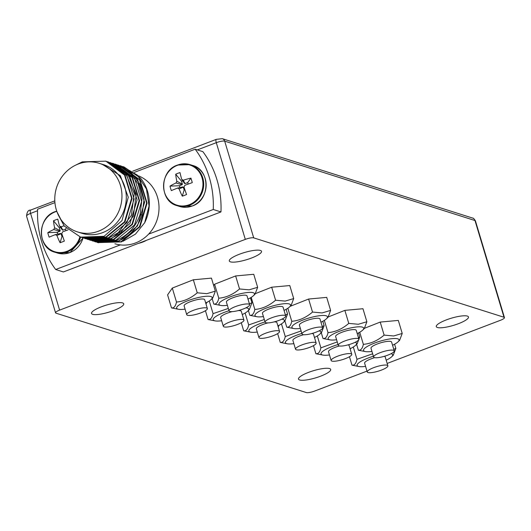 <?xml version="1.0" encoding="UTF-8"?>
<svg xmlns="http://www.w3.org/2000/svg" width="531" height="531" viewBox="0 0 531 531"><rect width="100%" height="100%" fill="white"/><g stroke="black" fill="none" stroke-linecap="round" stroke-linejoin="round"><path stroke-width="0.8" d="M387.159 363.436L500.414 320.299A6.724 1.493 163.3 0 0 504.45 317.598A6.724 1.493 163.3 0 0 503.999 317.253L253.705 237.868A6.724 1.493 163.3 0 0 245.309 239.388L59.598 310.124A6.724 1.493 163.3 0 0 55.563 312.819A6.724 1.493 163.3 0 0 56.014 313.171L306.307 392.555A6.724 1.493 163.3 0 0 314.704 391.035L366.994 371.116M247.984 299.119A18.539 4.122 163.3 0 0 253.493 295.667L255.066 294.141L257.648 287.304L253.745 274.281L235.638 275.941L214.597 284.244L213.681 285.572M284.032 310.389A18.539 4.122 163.3 0 0 289.541 306.931L291.114 305.411L293.696 298.575L289.787 285.552L271.686 287.205L255.564 293.57M320.963 322.224A18.539 4.122 163.3 0 0 326.465 318.766L328.039 317.246L330.621 310.409L326.718 297.387L308.611 299.039L290.178 306.321M357.21 333.561A18.539 4.122 163.3 0 0 362.719 330.103L364.293 328.583L366.875 321.746L362.965 308.723L344.865 310.376L328.37 316.888M392.562 345.256A18.539 4.122 163.3 0 0 398.071 341.805L399.644 340.278L402.226 333.448L398.316 320.419L380.216 322.078L364.611 328.238M205.689 302.962A18.539 4.122 163.3 0 0 211.192 299.504L212.765 297.984L215.354 291.147L211.444 278.125L193.337 279.784L172.303 288.081L167.59 294.891L171.5 307.92L178.575 309.294A18.539 4.122 163.3 0 0 183.328 309.347A18.539 4.122 163.3 0 0 185.073 309.148M350.606 348.509L350.188 349.106M207.11 302.245L205.968 303.898M279.313 325.145L278.171 326.797M320.618 376.18A16.813 3.744 163.3 0 0 330.707 369.443A16.813 3.744 163.3 0 0 308.584 372.364A16.813 3.744 163.3 0 0 298.502 379.107A16.813 3.744 163.3 0 0 320.618 376.18M113.647 310.535A16.813 3.744 163.3 0 0 123.736 303.798A16.813 3.744 163.3 0 0 101.613 306.719A16.813 3.744 163.3 0 0 91.524 313.463A16.813 3.744 163.3 0 0 113.647 310.535M251.428 258.053A16.813 3.744 163.3 0 0 261.517 251.316A16.813 3.744 163.3 0 0 239.395 254.236A16.813 3.744 163.3 0 0 229.306 260.98A16.813 3.744 163.3 0 0 251.428 258.053M458.406 323.698A16.813 3.744 163.3 0 0 468.488 316.961A16.813 3.744 163.3 0 0 446.372 319.881A16.813 3.744 163.3 0 0 436.283 326.625A16.813 3.744 163.3 0 0 458.406 323.698M146.622 240.251A32.278 29.922 107.6 0 1 142.66 242.096A32.278 29.922 107.6 0 1 138.511 243.344M114.888 243.756A35.982 33.347 -72.4 0 0 120.318 244.891A35.982 33.347 -72.4 0 0 135.511 242.959A35.982 33.347 -72.4 0 0 148.627 234.111A35.982 33.347 -72.4 0 0 138.392 175.807M78.289 164.006A35.982 33.347 -72.4 0 0 54.773 198.72A35.982 33.347 -72.4 0 0 77.493 231.901A35.982 33.347 -72.4 0 0 98.447 231.204A35.982 33.347 -72.4 0 0 121.964 196.483A35.982 33.347 -72.4 0 0 99.244 163.309A35.982 33.347 -72.4 0 0 78.289 164.006M77.493 231.901L81.82 233.275A35.982 33.347 -72.4 0 0 102.782 232.578A35.982 33.347 -72.4 0 0 126.292 197.857A35.982 33.347 -72.4 0 0 103.578 164.683L99.244 163.309M58.569 215.486L64.224 226.014L57.029 211.935M75.263 165.327L82.272 161.862L105.835 161.165L124.519 175.071L131.602 198.222L124.473 221.845L105.948 236.992L82.889 237.842L81.874 237.503M107.328 161.656L108.337 161.962L127.022 175.861L134.104 199.012L126.975 222.635L108.45 237.782L85.398 238.638L84.383 238.3M109.837 162.453L127.905 174.493L136.241 194.213L133.407 215.998L120.318 233.288L110.952 238.578L87.9 239.428L86.885 239.089M64.224 226.014L80.599 237.125L104.069 236.302L122.011 220.624L128.263 197.213L120.325 175.661L102.158 164.232M85.624 238.711L108.928 237.934L118.294 232.644L131.383 215.354L134.224 193.576L125.88 173.849L108.337 161.955M56.737 211.112L55.27 211.61C37.024 217.332 36.958 247.891 54.899 252.218L57.341 252.995L69.979 252.577L83.141 237.921L106.426 237.145L124.951 221.998L132.08 198.375L125.004 175.223L106.087 161.245M81.289 237.33L91.644 238.777M101.315 237.251L104.069 236.302M93.137 241.094L116.442 240.317C127.958 235.518 135.843 226.89 140.091 214.424L142.003 198.84L138.173 183.872L129.159 171.798L116.083 164.418M90.635 240.297L113.939 239.521L132.458 224.374L139.587 200.751L132.511 177.606L113.594 163.628M88.126 239.501L111.43 238.731L129.956 223.584L137.084 199.961L130.009 176.81L110.84 162.751M112.34 163.243L113.342 163.548L132.027 177.454L139.109 200.599L131.98 224.221L113.455 239.368L90.403 240.224L89.387 239.886M114.842 164.039L115.844 164.338L134.535 178.243L141.611 201.395L134.482 225.018L115.957 240.165L92.905 241.021L91.89 240.676M117.291 164.816L131.184 172.442L140.191 184.509L144.027 199.483L142.116 215.068C137.861 227.527 129.982 236.162 118.459 240.961L95.407 241.811L94.392 241.472M97.943 242.614L121.446 241.904L139.972 226.757L147.094 203.134L140.018 179.982L121.101 166.011M119.847 165.626L120.849 165.931L139.54 179.83L146.616 202.981L139.487 226.604L120.962 241.751L97.91 242.601L96.954 242.282M95.64 241.884L118.944 241.114L137.469 225.967L144.591 202.344L137.516 179.193L118.566 165.201M123.989 166.926L140.469 178.084A40.017 37.09 -72.4 0 1 144.671 222.748L149.058 205.982L146.463 189.043L137.337 175.091L122.349 166.422M144.671 222.748L135.458 234.131L122.966 241.273M220.962 211.935A94.153 87.27 -72.4 0 0 202.875 151.647L195.169 149.204A94.153 87.27 107.6 0 1 213.256 209.493L220.962 211.935L63.388 271.952L55.689 269.509A94.153 87.27 107.6 0 1 37.601 209.221L54.932 202.623M213.256 209.493L148.627 234.111M120.318 244.891L55.689 269.509M134.429 172.343L195.169 149.204M337.251 341.911L320.89 347.845C319.974 352.086 318.315 354.044 315.899 353.712L322.974 355.093A18.539 4.122 163.3 0 0 327.727 355.146A18.539 4.122 163.3 0 0 329.472 354.947M338.048 344.559A18.539 4.122 163.3 0 0 322.974 355.093M339.409 345.98A10.759 2.396 163.3 0 0 334.968 347.413A10.759 2.396 163.3 0 0 328.51 351.728L331.145 360.522A10.759 2.396 -16.7 0 1 337.603 356.208A10.759 2.396 -16.7 0 1 351.761 354.336A10.759 2.396 -16.7 0 1 345.303 358.651A10.759 2.396 -16.7 0 1 331.145 360.522M351.761 354.336L349.119 345.542A10.759 2.396 163.3 0 0 347.984 344.885M350.088 348.761A18.539 4.122 163.3 0 0 355.597 345.303A18.539 4.122 163.3 0 0 355.139 342.289M355.597 345.303L357.171 343.783L359.752 336.946L358.418 337.57M358.538 332.897L359.752 336.946M317.319 335.944L320.89 347.845M313.476 345.641L315.899 353.712M301.11 330.952L285.266 336.548C284.357 340.789 282.691 342.747 280.282 342.415L287.357 343.796A18.539 4.122 163.3 0 0 292.11 343.849A18.539 4.122 163.3 0 0 293.855 343.65M301.854 333.435A18.539 4.122 163.3 0 0 287.357 343.796M303.679 334.709A10.759 2.396 163.3 0 0 299.345 336.116A10.759 2.396 163.3 0 0 292.893 340.431L295.528 349.225A10.759 2.396 -16.7 0 1 301.986 344.911A10.759 2.396 -16.7 0 1 316.144 343.039A10.759 2.396 -16.7 0 1 309.686 347.354A10.759 2.396 -16.7 0 1 295.528 349.225M316.144 343.039L313.502 334.245A10.759 2.396 163.3 0 0 311.843 333.521M314.471 337.464A18.539 4.122 163.3 0 0 319.974 334.006A18.539 4.122 163.3 0 0 319.031 330.886M319.974 334.006L321.547 332.486L324.129 325.649L322.244 326.505M322.815 321.268L324.129 325.649M281.47 323.883L285.266 336.548M277.633 333.607L280.282 342.415M264.299 319.503L248.687 324.945C247.778 329.187 246.112 331.145 243.696 330.813L250.771 332.194A18.539 4.122 163.3 0 0 255.524 332.247A18.539 4.122 163.3 0 0 257.276 332.048M265.022 321.912A18.539 4.122 163.3 0 0 250.771 332.194M267.889 322.901A10.759 2.396 163.3 0 0 262.765 324.514A10.759 2.396 163.3 0 0 256.307 328.828L258.949 337.623A10.759 2.396 -16.7 0 1 265.4 333.309A10.759 2.396 -16.7 0 1 279.558 331.437A10.759 2.396 -16.7 0 1 273.107 335.751A10.759 2.396 -16.7 0 1 258.949 337.623M279.558 331.437L276.923 322.642A10.759 2.396 163.3 0 0 274.122 321.892M277.886 325.861A18.539 4.122 163.3 0 0 283.395 322.403A18.539 4.122 163.3 0 0 281.822 319.184M283.395 322.403L284.968 320.883L287.55 314.047L285.419 315.002M286.129 309.308L287.55 314.047M245.116 313.044L248.687 324.945M241.273 322.742L243.696 330.813M228.31 308.438L213.07 313.648C212.154 317.89 210.495 319.848 208.079 319.523L215.155 320.897A18.539 4.122 163.3 0 0 219.907 320.95A18.539 4.122 163.3 0 0 221.653 320.751M229 310.735A18.539 4.122 163.3 0 0 215.155 320.897M232.213 311.617A10.759 2.396 163.3 0 0 227.149 313.217A10.759 2.396 163.3 0 0 220.69 317.531L223.325 326.326A10.759 2.396 -16.7 0 1 229.784 322.012A10.759 2.396 -16.7 0 1 243.941 320.14A10.759 2.396 -16.7 0 1 237.483 324.454A10.759 2.396 -16.7 0 1 223.325 326.326M243.941 320.14L241.306 311.345A10.759 2.396 163.3 0 0 238.14 310.608M242.269 314.564A18.539 4.122 163.3 0 0 247.778 311.106A18.539 4.122 163.3 0 0 245.899 307.861M247.778 311.106L249.351 309.586L251.933 302.75L249.411 303.858M250.453 297.825L251.933 302.75M209.274 300.984L213.07 313.648M205.437 310.708L208.079 319.523M372.662 353.812L356.985 359.295C356.075 363.536 354.409 365.494 352 365.162L359.075 366.543A18.539 4.122 163.3 0 0 363.828 366.596A18.539 4.122 163.3 0 0 365.574 366.397M373.386 356.235A18.539 4.122 163.3 0 0 359.075 366.543M374.674 357.662A10.759 2.396 163.3 0 0 371.063 358.863A10.759 2.396 163.3 0 0 364.611 363.177L367.246 371.972A10.759 2.396 -16.7 0 1 373.705 367.658A10.759 2.396 -16.7 0 1 387.862 365.786A10.759 2.396 -16.7 0 1 381.404 370.1A10.759 2.396 -16.7 0 1 367.246 371.972M387.862 365.786L385.221 356.991A10.759 2.396 163.3 0 0 384.172 356.354M386.19 360.21A18.539 4.122 163.3 0 0 391.692 356.752A18.539 4.122 163.3 0 0 391.075 353.699M391.692 356.752L393.265 355.232L395.847 348.396L393.783 349.325M394.593 344.214L395.847 348.396M353.307 347.015L356.985 359.295M349.464 356.726L352 365.162M215.354 291.147L206.811 293.67L197.247 292.807C190.828 298.316 183.905 301.396 176.491 302.046C175.575 306.287 173.909 308.245 171.5 307.92M211.192 299.504A18.539 4.122 163.3 0 0 205.504 296.331A18.539 4.122 163.3 0 0 183.149 302.71A18.539 4.122 163.3 0 0 178.575 309.294M207.362 308.538L204.72 299.743A10.759 2.396 163.3 0 0 190.563 301.615A10.759 2.396 163.3 0 0 184.111 305.929L186.746 314.724A10.759 2.396 -16.7 0 1 193.204 310.409A10.759 2.396 -16.7 0 1 207.362 308.538A10.759 2.396 -16.7 0 1 200.904 312.852A10.759 2.396 -16.7 0 1 186.746 314.724M193.337 279.784L197.247 292.807M172.303 288.081L176.491 302.046M402.226 333.448L393.683 335.97L384.125 335.101C377.7 340.61 370.784 343.69 363.363 344.34C362.447 348.582 360.788 350.54 358.372 350.214L365.447 351.588A18.539 4.122 163.3 0 0 370.2 351.641A18.539 4.122 163.3 0 0 371.952 351.442M398.071 341.805A18.539 4.122 163.3 0 0 392.382 338.625A18.539 4.122 163.3 0 0 370.027 345.004A18.539 4.122 163.3 0 0 365.447 351.588M394.234 350.832L391.599 342.044A10.759 2.396 163.3 0 0 377.441 343.915A10.759 2.396 163.3 0 0 370.983 348.223L373.625 357.018A10.759 2.396 -16.7 0 1 380.077 352.703A10.759 2.396 -16.7 0 1 394.234 350.832A10.759 2.396 -16.7 0 1 387.783 355.146A10.759 2.396 -16.7 0 1 373.625 357.018M380.216 322.078L384.125 335.101M359.733 332.233L363.363 344.34M356.606 344.327L358.372 350.214M366.875 321.746L358.332 324.268L348.774 323.399C342.349 328.915 335.433 331.994 328.012 332.638C327.103 336.88 325.437 338.838 323.021 338.512L330.096 339.886A18.539 4.122 163.3 0 0 334.849 339.946A18.539 4.122 163.3 0 0 336.601 339.747M362.719 330.103A18.539 4.122 163.3 0 0 357.031 326.923A18.539 4.122 163.3 0 0 334.676 333.309A18.539 4.122 163.3 0 0 330.096 339.886M358.883 339.136L356.248 330.342A10.759 2.396 163.3 0 0 342.09 332.214A10.759 2.396 163.3 0 0 335.632 336.528L338.274 345.316A10.759 2.396 -16.7 0 1 344.725 341.008A10.759 2.396 -16.7 0 1 358.883 339.136A10.759 2.396 -16.7 0 1 352.431 343.451A10.759 2.396 -16.7 0 1 338.274 345.316M344.865 310.376L348.774 323.399M324.335 320.379L328.012 332.638M321.288 332.738L323.021 338.512M330.621 310.409L322.078 312.932L312.52 312.062C306.095 317.578 299.179 320.658 291.758 321.301C290.849 325.543 289.183 327.501 286.773 327.176L293.849 328.556A18.539 4.122 163.3 0 0 298.601 328.609A18.539 4.122 163.3 0 0 300.347 328.41M326.465 318.766A18.539 4.122 163.3 0 0 320.777 315.587A18.539 4.122 163.3 0 0 298.422 321.972A18.539 4.122 163.3 0 0 293.849 328.556M322.636 327.8L319.994 319.005A10.759 2.396 163.3 0 0 305.836 320.877A10.759 2.396 163.3 0 0 299.384 325.191L302.02 333.986A10.759 2.396 -16.7 0 1 308.478 329.671A10.759 2.396 -16.7 0 1 322.636 327.8A10.759 2.396 -16.7 0 1 316.177 332.114A10.759 2.396 -16.7 0 1 302.02 333.986M308.611 299.039L312.52 312.062M287.848 308.259L291.758 321.301M284.901 320.95L286.773 327.176M293.696 298.575L285.154 301.097L275.596 300.227C269.171 305.743 262.254 308.823 254.834 309.467C253.924 313.708 252.258 315.666 249.842 315.341L256.918 316.715A18.539 4.122 163.3 0 0 261.67 316.775A18.539 4.122 163.3 0 0 263.422 316.576M289.541 306.931A18.539 4.122 163.3 0 0 283.853 303.752A18.539 4.122 163.3 0 0 261.498 310.137A18.539 4.122 163.3 0 0 256.918 316.715M285.705 315.965L283.069 307.17A10.759 2.396 163.3 0 0 268.912 309.042A10.759 2.396 163.3 0 0 262.453 313.356L265.095 322.144A10.759 2.396 -16.7 0 1 271.547 317.837A10.759 2.396 -16.7 0 1 285.705 315.965A10.759 2.396 -16.7 0 1 279.253 320.279A10.759 2.396 -16.7 0 1 265.095 322.144M271.686 287.205L275.596 300.227M251.209 297.373L254.834 309.467M248.395 310.509L249.842 315.341M257.648 287.304L249.105 289.833L239.547 288.964C233.122 294.473 226.206 297.552 218.785 298.203C217.876 302.444 216.21 304.402 213.801 304.077L220.876 305.451A18.539 4.122 163.3 0 0 225.622 305.504A18.539 4.122 163.3 0 0 227.374 305.305M253.493 295.667A18.539 4.122 163.3 0 0 247.804 292.488A18.539 4.122 163.3 0 0 225.449 298.867A18.539 4.122 163.3 0 0 220.876 305.451M249.656 304.694L247.021 295.906A10.759 2.396 163.3 0 0 232.863 297.778A10.759 2.396 163.3 0 0 226.405 302.086L229.047 310.881A10.759 2.396 -16.7 0 1 235.505 306.566A10.759 2.396 -16.7 0 1 249.656 304.694A10.759 2.396 -16.7 0 1 243.205 309.009A10.759 2.396 -16.7 0 1 229.047 310.881M235.638 275.941L239.547 288.964M214.597 284.244L218.785 298.203M212.148 298.581L213.801 304.077M66.176 228.197L65.505 229.12L62.804 230.149L62.26 229.87L62.804 230.149L61.092 226.75A30.785 11.317 -13.6 0 1 64.085 225.848M60.461 227.407L59.333 227.832L60.182 230.666L59.897 231.257L57.202 232.286L57.733 234.071M55.642 234.563L60.554 233.434L61.098 233.713L61.948 236.541L62.678 236.262M60.554 233.434L61.098 233.713L56.923 235.445L55.33 234.636A30.785 2.204 160.5 0 0 49.144 237.158A28.953 24.645 -128.4 0 1 47.797 232.664L57.202 232.286M65.505 229.12L65.963 230.64M47.797 232.664A30.785 11.317 -13.6 0 1 53.797 229.531L54.627 227.792A30.785 13.746 -113.2 0 1 53.505 220.77A28.953 22.946 3.5 0 1 55.602 219.88A28.953 22.946 3.5 0 1 57.786 219.137A30.785 4.633 71.3 0 0 59.499 225.94L62.326 230.003M59.499 225.94L61.092 226.75M67.961 229.923A30.785 2.204 160.5 0 0 62.625 231.855L61.795 233.587A30.785 4.633 71.3 0 0 64.37 241.074A28.953 13.487 149.5 0 1 62.22 241.95A28.953 13.487 149.5 0 1 60.083 242.707L61.948 236.541M53.505 220.77L59.333 227.832M54.627 227.792L60.182 230.666M53.797 229.531L59.897 231.257M60.607 233.421L55.33 234.636M60.083 242.707A30.785 13.746 -113.2 0 1 56.923 235.445M56.817 211.345A21.094 19.554 -72.4 0 0 55.144 211.896A21.094 19.554 -72.4 0 0 42.261 238.751A21.094 19.554 -72.4 0 0 66.966 251.296A21.094 19.554 -72.4 0 0 79.876 236.886M187.715 182.571L185.014 183.6L184.469 183.321L185.014 183.6L183.301 180.201A30.785 11.317 -13.6 0 1 190.934 178.144L187.715 182.571L188.166 184.091M182.671 180.852L181.542 181.283L182.392 184.118L182.106 184.708L179.405 185.737L179.943 187.523M177.852 188.014L182.764 186.885L183.308 187.164L184.157 189.992L184.888 189.713M182.764 186.885L183.308 187.164L179.133 188.897L177.533 188.087A30.785 2.204 160.5 0 0 171.354 190.602A28.953 24.645 -128.4 0 1 170.006 186.115L179.405 185.737M170.006 186.115A30.785 11.317 -13.6 0 1 176.007 182.983L176.836 181.244A30.785 13.746 -113.2 0 1 175.715 174.221A28.953 22.946 3.5 0 1 177.812 173.332A28.953 22.946 3.5 0 1 179.996 172.588A30.785 4.633 71.3 0 0 181.708 179.392L184.536 183.454M181.708 179.392L183.301 180.201M190.934 178.144A28.953 11.788 79.1 0 1 192.282 182.631A30.785 2.204 160.5 0 0 184.834 185.306L184.005 187.038A30.785 4.633 71.3 0 0 186.58 194.525A28.953 13.487 149.5 0 1 184.43 195.395A28.953 13.487 149.5 0 1 182.292 196.158L184.157 189.992M175.715 174.221L181.542 181.283M176.836 181.244L182.392 184.118M176.007 182.983L182.106 184.708M182.817 186.872L177.533 188.087M182.292 196.158A30.785 13.746 -113.2 0 1 179.133 188.897M189.169 204.74A21.094 19.554 -72.4 0 0 202.052 177.885A21.094 19.554 -72.4 0 0 177.354 165.347A21.094 19.554 -72.4 0 0 164.471 192.202A21.094 19.554 -72.4 0 0 189.169 204.74M245.309 239.388L216.296 142.673A6.724 1.493 -16.7 0 1 224.693 141.153L474.986 220.538A6.724 1.493 -16.7 0 1 475.437 220.889C474.083 218.759 473.141 217.816 472.61 218.062A4.036 3.737 107.6 0 1 474.986 220.538L503.999 317.253M59.598 310.124L30.586 213.409L37.548 210.754M197.34 149.895L216.296 142.673A4.036 1.221 69.1 0 1 216.303 139.361L222.316 138.677A4.036 3.737 107.6 0 1 224.693 141.153L253.705 237.868M120.318 233.288L119.163 231.961M142.116 215.068L140.098 214.405M55.563 312.819L26.55 216.104A6.724 1.493 -16.7 0 1 30.586 213.409A4.036 1.221 69.1 0 1 30.592 210.097L54.806 200.871M30.898 210.097A4.036 1.221 69.1 0 0 30.592 210.097C28.316 209.911 26.968 211.909 26.55 216.104M216.608 139.361A4.036 1.221 69.1 0 0 216.303 139.361L132.783 171.168M54.899 252.218A21.519 19.946 -72.4 0 0 67.43 251.8A21.519 19.946 -72.4 0 0 80.599 237.125M56.744 211.146A21.519 19.946 -72.4 0 0 55.377 211.61M57.341 252.995A21.519 19.946 -72.4 0 0 69.873 252.577A21.519 19.946 -72.4 0 0 83.048 237.895M177.108 205.67L179.544 206.446A21.519 19.946 -72.4 0 0 192.083 206.028A21.519 19.946 -72.4 0 0 206.147 185.259A21.519 19.946 -72.4 0 0 192.561 165.42L190.118 164.643L177.48 165.061C159.227 170.783 159.167 201.342 177.108 205.67A21.519 19.946 -72.4 0 0 189.64 205.251A21.519 19.946 -72.4 0 0 203.705 184.489A21.519 19.946 -72.4 0 0 190.118 164.643A21.519 19.946 -72.4 0 0 177.58 165.061M106.313 161.318L105.835 161.165M113.826 163.694L113.342 163.541M116.329 164.491L115.844 164.338M121.334 166.077L120.856 165.924M118.831 165.287L118.347 165.134M83.374 238.001L82.889 237.848M85.876 238.791L85.391 238.638M88.378 239.587L87.9 239.435M90.881 240.377L90.403 240.224M93.383 241.174L92.905 241.021M95.885 241.97L95.407 241.817M123.836 166.873L123.358 166.721M98.388 242.76L97.91 242.607M222.316 138.677L472.61 218.062M504.45 317.598L475.437 220.889M192.561 165.42C210.502 169.741 210.435 200.3 192.182 206.028L179.544 206.446"/></g></svg>
